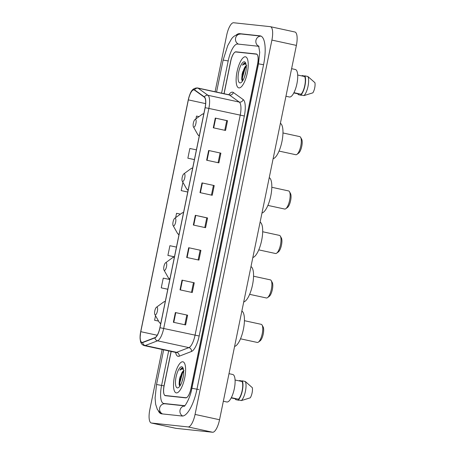 <?xml version="1.0" encoding="UTF-8"?>
<svg xmlns="http://www.w3.org/2000/svg" width="455" height="455" viewBox="0 0 455 455"><rect width="100%" height="100%" fill="white"/><g stroke="black" fill="none" stroke-linecap="round" stroke-linejoin="round"><path stroke-width="0.68" d="M171.188 351.453L164.17 385.624A9.93 3.219 -77.8 0 0 165.279 395.674A9.93 3.219 -77.8 0 0 165.393 395.691L185.754 397.869A9.93 3.219 -77.8 0 0 190.963 388.49L257.564 64.058A9.93 3.219 -77.8 0 0 256.455 54.008A9.93 3.219 -77.8 0 0 256.341 53.991L235.98 51.819A9.93 3.219 -77.8 0 0 230.765 61.197L224.093 93.707M258.98 46.655A17.876 5.79 -77.8 0 0 258.139 46.245A17.876 5.79 -77.8 0 0 257.939 46.211L237.573 44.038A17.876 5.79 -77.8 0 0 228.194 60.925L221.579 93.161M168.668 350.907L161.599 385.351A17.876 5.79 -77.8 0 0 163.595 403.437A17.876 5.79 -77.8 0 0 163.794 403.471L184.156 405.644A17.876 5.79 -77.8 0 0 184.895 405.587M162.168 349.497L149.832 409.597A13.241 4.288 -77.8 0 0 151.31 422.996A13.241 4.288 -77.8 0 0 151.458 423.019L188.114 426.932A13.241 4.288 -77.8 0 0 195.058 414.425L271.902 40.086A13.241 4.288 -77.8 0 0 270.424 26.686A13.241 4.288 -77.8 0 0 270.276 26.663L233.62 22.75A13.241 4.288 -77.8 0 0 226.675 35.257L215.079 91.751M151.31 422.996L175.795 428.314A13.241 4.288 -77.8 0 0 175.943 428.337L212.599 432.25A13.241 4.288 -77.8 0 0 219.543 419.743L296.387 45.403A13.241 4.288 -77.8 0 0 294.908 32.004L270.424 26.686M158.511 411.229A28.472 9.219 -77.8 0 0 161.349 413.794A28.472 9.219 -77.8 0 0 161.667 413.845L182.028 416.018A28.472 9.219 -77.8 0 0 196.969 389.127L263.564 64.701A28.472 9.219 -77.8 0 0 260.385 35.894A28.472 9.219 -77.8 0 0 260.067 35.843L239.705 33.664A28.472 9.219 -77.8 0 0 236.378 34.876M242.657 73.568A13.241 4.288 -77.8 0 0 242.026 80.49M180.055 378.554A13.241 4.288 -77.8 0 0 179.424 385.47M176.369 392.892A15.891 5.147 -77.8 0 0 184.65 378.156A15.891 5.147 -77.8 0 0 182.933 361.805A15.891 5.147 -77.8 0 0 182.756 361.776A15.891 5.147 -77.8 0 0 174.475 376.512A15.891 5.147 -77.8 0 0 176.193 392.864A15.891 5.147 -77.8 0 0 176.369 392.892A15.891 5.147 -77.8 0 0 184.65 378.156A15.891 5.147 -77.8 0 0 182.933 361.805A15.891 5.147 -77.8 0 0 182.756 361.776A15.891 5.147 -77.8 0 0 174.475 376.512A15.891 5.147 -77.8 0 0 176.193 392.864A15.891 5.147 -77.8 0 0 176.369 392.892M238.977 87.906A15.891 5.147 -77.8 0 0 247.258 73.17A15.891 5.147 -77.8 0 0 245.541 56.824A15.891 5.147 -77.8 0 0 245.364 56.795A15.891 5.147 -77.8 0 0 237.078 71.532A15.891 5.147 -77.8 0 0 238.795 87.878A15.891 5.147 -77.8 0 0 238.977 87.906A15.891 5.147 -77.8 0 0 247.258 73.17A15.891 5.147 -77.8 0 0 245.541 56.824A15.891 5.147 -77.8 0 0 245.364 56.795A15.891 5.147 -77.8 0 0 237.078 71.532A15.891 5.147 -77.8 0 0 238.795 87.878A15.891 5.147 -77.8 0 0 238.977 87.906M142.074 342.416A10.596 3.43 102.2 0 1 141.96 342.399A10.596 3.43 102.2 0 1 140.777 331.678L188.359 99.878A10.596 3.43 102.2 0 1 194.035 89.891A10.596 3.43 102.2 0 1 194.478 90.096L204.329 97.177A10.596 3.43 102.2 0 1 205.069 107.693L159.904 327.697A10.596 3.43 102.2 0 1 154.973 337.604L142.705 342.325A10.596 3.43 102.2 0 1 142.074 342.416M142.023 342.678A10.857 3.515 -77.8 0 0 142.665 342.581L154.939 337.866A10.857 3.515 -77.8 0 0 159.989 327.702L205.154 107.699A10.857 3.515 -77.8 0 0 204.397 96.921L194.547 89.84A10.857 3.515 -77.8 0 0 188.273 99.872L140.692 331.672A10.857 3.515 -77.8 0 0 142.023 342.678M171.08 351.431L164.096 385.453A9.93 3.219 -77.8 0 0 165.205 395.503A9.93 3.219 -77.8 0 0 165.319 395.52L185.896 397.715A9.93 3.219 -77.8 0 0 191.106 388.337L257.638 64.229A9.93 3.219 -77.8 0 0 256.529 54.185A9.93 3.219 -77.8 0 0 256.415 54.162L235.838 51.967A9.93 3.219 -77.8 0 0 230.628 61.345L223.991 93.684M208.635 150.486L220.88 153.147L218.883 162.867L206.638 160.211L208.635 150.486L209.05 150.577L207.053 160.302M215.289 118.078L227.528 120.734L225.538 130.46L213.293 127.798L215.289 118.078L215.698 118.169L213.708 127.889M188.677 247.719L200.917 250.375L198.926 260.101L186.681 257.445L188.677 247.719L189.087 247.81L187.096 257.53M182.023 280.132L194.268 282.788L192.272 292.508L180.026 289.852L182.023 280.132L182.438 280.223L180.442 289.943M175.368 312.539L187.614 315.196L185.617 324.921L173.378 322.265L175.368 312.539L175.784 312.63L173.787 322.35M201.98 182.899L214.225 185.555L212.229 195.28L199.99 192.619L201.98 182.899L202.395 182.99L200.399 192.71M195.331 215.306L207.571 217.968L205.575 227.688L193.335 225.032L195.331 215.306L195.741 215.397L193.745 225.123M196.412 149.86L189.86 148.484L187.864 158.204L194.404 159.625M199.011 116.599L196.509 116.07L195.946 118.84M176.449 247.093L169.897 245.711L167.901 255.437L174.282 256.819M169.8 279.506L163.248 278.124L161.252 287.85L167.793 289.266M155.53 315.713L154.598 320.257L158.573 321.122M182.916 182.313L181.209 190.617L187.75 192.038M180.459 214.129L176.551 213.304L175.664 217.626M207.571 217.968L206.769 217.882M204.79 227.517L206.769 217.871L195.741 215.397M214.225 185.555L202.395 182.99M187.614 315.196L175.784 312.63M194.268 282.788L182.438 280.223M200.917 250.375L189.087 247.81M227.528 120.734L226.726 120.649M224.753 130.289L226.732 120.643L215.698 118.169M220.88 153.147L209.05 150.577M167.901 255.437L174.367 256.796M161.252 287.85L167.804 289.226M154.598 320.257L158.556 321.093M181.209 190.617L187.761 191.999M187.864 158.204L194.416 159.586M200.12 250.284L198.141 259.93M193.466 282.697L191.487 292.337M186.812 315.105L184.832 324.751M213.423 185.464L211.444 195.11M220.078 153.051L218.099 162.697M223.342 401.236L226.772 401.981A14.071 4.556 -77.8 0 0 226.931 402.004A14.071 4.556 -77.8 0 0 234.262 388.957A14.071 4.556 -77.8 0 0 232.744 374.482L229.001 373.669M181.943 381.779L183.28 376.541M184.127 370.671C183.388 370.637 182.609 371.411 181.778 373.003L183.649 371.035M183.2 368.402L182.483 367.987C181.681 367.93 180.823 368.652 179.896 370.16C181.147 369.113 182.29 368.846 183.319 369.358M177.393 387.905A10.795 3.498 -77.8 0 0 178.582 387.501A10.795 3.498 -77.8 0 0 182.978 378.077A10.795 3.498 -77.8 0 0 182.887 367.68A10.795 3.498 -77.8 0 0 181.733 366.764A10.795 3.498 -77.8 0 0 176.068 376.962A10.795 3.498 -77.8 0 0 177.393 387.905M181.778 373.003L179.469 379.129L179.179 384.72L179.651 385.829M231.333 397.659L238.465 399.206A9.93 3.219 -77.8 0 0 242.157 390.566A9.93 3.219 -77.8 0 0 242.094 381.529L235.081 380.005M238.465 399.206L238.323 399.917L241.383 400.576L250.261 397.818A6.62 2.144 -77.8 0 0 252.337 387.7L245.302 381.483L242.242 380.818L242.094 381.529M241.383 400.576A10.596 3.43 -77.8 0 0 245.433 391.254A10.596 3.43 -77.8 0 0 245.302 381.483M238.323 399.917A10.596 3.43 -77.8 0 0 242.373 390.589A10.596 3.43 -77.8 0 0 242.242 380.818M238.704 400.292L235.644 399.626L235.787 398.921L231.191 397.92M239.472 380.96L239.563 380.534A10.596 3.43 -77.8 0 0 239.205 380.903M235.315 398.819A10.596 3.43 -77.8 0 0 235.644 399.626M239.563 380.534L242.185 381.102M179.896 370.16L182.774 368.072M179.918 386.022L179.85 382.689L182.455 373.276L183.655 371.183M179.35 385.3L179.361 382.581L181.972 373.168L182.688 371.832M257.172 342.416A9.271 3.003 -77.8 0 0 257.274 342.444A9.271 3.003 -77.8 0 0 257.376 342.461A9.271 3.003 -77.8 0 0 258.394 342.114A9.271 3.003 -77.8 0 0 262.177 334.027A9.271 3.003 -77.8 0 0 262.091 325.092A9.271 3.003 -77.8 0 0 261.204 324.33A9.271 3.003 -77.8 0 0 261.102 324.313M156.895 307.108A3.97 1.285 -77.8 0 0 156.457 307.256A3.97 1.285 -77.8 0 0 154.837 310.725A3.97 1.285 -77.8 0 0 154.871 314.547A3.97 1.285 -77.8 0 0 155.297 314.883A3.97 1.285 -77.8 0 0 157.385 311.135A3.97 1.285 -77.8 0 0 156.895 307.108M234.592 346.443A18.206 5.898 -77.8 0 0 243.402 329.301A18.206 5.898 -77.8 0 0 241.855 311.049M258.394 342.114L260.078 340.892A7.616 2.468 -77.8 0 0 263.183 334.243A7.616 2.468 -77.8 0 0 263.115 326.906L262.091 325.092M266.3 297.951A9.271 3.003 -77.8 0 0 266.402 297.979A9.271 3.003 -77.8 0 0 266.505 297.997A9.271 3.003 -77.8 0 0 267.523 297.65A9.271 3.003 -77.8 0 0 271.299 289.556A9.271 3.003 -77.8 0 0 271.22 280.627A9.271 3.003 -77.8 0 0 270.333 279.859A9.271 3.003 -77.8 0 0 270.23 279.848M166.024 262.637A3.97 1.285 -77.8 0 0 165.586 262.785A3.97 1.285 -77.8 0 0 163.965 266.255A3.97 1.285 -77.8 0 0 163.999 270.082A3.97 1.285 -77.8 0 0 164.426 270.418A3.97 1.285 -77.8 0 0 166.507 266.664A3.97 1.285 -77.8 0 0 166.024 262.637M243.721 301.972A18.206 5.898 -77.8 0 0 252.531 284.83A18.206 5.898 -77.8 0 0 250.984 266.584M267.523 297.65L269.206 296.421A7.616 2.468 -77.8 0 0 272.306 289.778A7.616 2.468 -77.8 0 0 272.244 282.441L271.22 280.627M275.429 253.481A9.271 3.003 -77.8 0 0 275.531 253.509A9.271 3.003 -77.8 0 0 275.633 253.526A9.271 3.003 -77.8 0 0 276.651 253.179A9.271 3.003 -77.8 0 0 280.428 245.091A9.271 3.003 -77.8 0 0 280.348 236.162A9.271 3.003 -77.8 0 0 279.461 235.394A9.271 3.003 -77.8 0 0 279.359 235.377M175.152 218.173A3.97 1.285 -77.8 0 0 174.714 218.32A3.97 1.285 -77.8 0 0 173.093 221.79A3.97 1.285 -77.8 0 0 173.127 225.617A3.97 1.285 -77.8 0 0 173.554 225.953A3.97 1.285 -77.8 0 0 175.636 222.199A3.97 1.285 -77.8 0 0 175.152 218.173M252.849 257.507A18.206 5.898 -77.8 0 0 261.659 240.365A18.206 5.898 -77.8 0 0 260.112 222.12M276.651 253.179L278.335 251.956A7.616 2.468 -77.8 0 0 281.435 245.308A7.616 2.468 -77.8 0 0 281.366 237.971L280.348 236.162M284.557 209.016A9.271 3.003 -77.8 0 0 284.659 209.044A9.271 3.003 -77.8 0 0 284.762 209.061A9.271 3.003 -77.8 0 0 285.78 208.714A9.271 3.003 -77.8 0 0 289.556 200.621A9.271 3.003 -77.8 0 0 289.477 191.691A9.271 3.003 -77.8 0 0 288.589 190.929A9.271 3.003 -77.8 0 0 288.487 190.912M184.275 173.702A3.97 1.285 -77.8 0 0 183.843 173.856A3.97 1.285 -77.8 0 0 182.222 177.319A3.97 1.285 -77.8 0 0 182.256 181.147A3.97 1.285 -77.8 0 0 182.682 181.482A3.97 1.285 -77.8 0 0 184.764 177.729A3.97 1.285 -77.8 0 0 184.275 173.702M261.978 213.037A18.206 5.898 -77.8 0 0 270.788 195.895A18.206 5.898 -77.8 0 0 269.241 177.649M285.78 208.714L287.463 207.486A7.616 2.468 -77.8 0 0 290.563 200.843A7.616 2.468 -77.8 0 0 290.495 193.506L289.477 191.691M295.704 154.694A9.271 3.003 -77.8 0 0 295.807 154.723A9.271 3.003 -77.8 0 0 295.909 154.74A9.271 3.003 -77.8 0 0 296.933 154.393A9.271 3.003 -77.8 0 0 300.709 146.3A9.271 3.003 -77.8 0 0 300.624 137.37A9.271 3.003 -77.8 0 0 299.743 136.608A9.271 3.003 -77.8 0 0 299.635 136.591M195.428 119.386A3.97 1.285 -77.8 0 0 194.99 119.534A3.97 1.285 -77.8 0 0 193.369 123.004A3.97 1.285 -77.8 0 0 193.409 126.826A3.97 1.285 -77.8 0 0 193.83 127.161A3.97 1.285 -77.8 0 0 195.917 123.413A3.97 1.285 -77.8 0 0 195.428 119.386M273.125 158.721A18.206 5.898 -77.8 0 0 281.941 141.579A18.206 5.898 -77.8 0 0 280.388 123.328M296.933 154.393L298.611 153.17A7.616 2.468 -77.8 0 0 301.716 146.521A7.616 2.468 -77.8 0 0 301.648 139.184L300.624 137.37M285.95 96.25L289.38 96.995A14.071 4.556 -77.8 0 0 289.534 97.023A14.071 4.556 -77.8 0 0 296.87 83.976A14.071 4.556 -77.8 0 0 295.346 69.496L291.61 68.688M244.545 76.793L245.882 71.554M246.735 65.691C245.996 65.651 245.211 66.43 244.386 68.022L246.252 66.049M245.802 63.416L245.086 63.006C244.284 62.944 243.425 63.672 242.498 65.179C243.749 64.132 244.892 63.859 245.927 64.371M240.001 82.918A10.795 3.498 -77.8 0 0 241.184 82.514A10.795 3.498 -77.8 0 0 245.586 73.09A10.795 3.498 -77.8 0 0 245.49 62.693A10.795 3.498 -77.8 0 0 244.335 61.783A10.795 3.498 -77.8 0 0 238.676 71.975A10.795 3.498 -77.8 0 0 240.001 82.918M244.386 68.022L242.071 74.142L241.787 79.733L242.253 80.842M293.936 92.672L301.074 94.225A9.93 3.219 -77.8 0 0 304.759 85.585A9.93 3.219 -77.8 0 0 304.702 76.542L297.689 75.024M301.074 94.225L300.926 94.93L303.986 95.596L312.864 92.837A6.62 2.144 -77.8 0 0 314.94 82.713L307.904 76.503L304.844 75.837L304.702 76.542M303.986 95.596A10.596 3.43 -77.8 0 0 308.035 86.274A10.596 3.43 -77.8 0 0 307.904 76.503M300.926 94.93A10.596 3.43 -77.8 0 0 304.975 85.608A10.596 3.43 -77.8 0 0 304.844 75.837M301.307 95.311L298.247 94.646L298.389 93.935L293.799 92.939M302.08 75.974L302.165 75.553A10.596 3.43 -77.8 0 0 301.807 75.917M297.923 93.832A10.596 3.43 -77.8 0 0 298.247 94.646M302.165 75.553L304.787 76.121M242.498 65.179L245.376 63.091M242.521 81.035L242.452 77.703L245.063 68.29L246.263 66.203M241.952 80.313L241.969 77.6L244.574 68.187L245.29 66.851M216.557 92.075L223.126 60.071L228.194 60.936M223.126 60.071L227.733 45.614L230.895 39.989C232.738 36.428 236.117 34.426 241.036 33.983A5.295 5.011 96.1 0 0 235.576 38.186A5.295 5.011 96.1 0 0 238.488 44.135M261.085 36.138A5.295 5.011 96.1 0 0 255.943 40.364A5.295 5.011 96.1 0 0 258.855 46.308M263.559 64.712L258.497 63.848L191.902 388.28C189.957 399.547 183.763 407.743 184.292 406.133M198.807 389.525L191.902 388.28M182.728 416.012A5.295 5.011 -83.9 0 1 180.004 410.313A5.295 5.011 -83.9 0 1 184.514 405.962M162.583 413.942A5.295 5.011 -83.9 0 1 159.722 407.754A5.295 5.011 -83.9 0 1 165.131 403.79L184.616 405.871M162.168 413.896L160.541 413.077L157.367 409.506L155.627 404.216L155.098 397.926L156.531 384.503L163.436 385.749M296.387 45.403L271.902 40.086M219.543 419.743L195.058 414.425M212.599 432.25L188.114 426.932M175.943 428.337L151.458 423.019M237.482 52.143L235.98 51.819M241.292 34.011L239.705 33.664M260.698 35.979L260.067 35.843M184.719 405.769L184.156 405.644M165.381 403.818L163.794 403.471M140.777 331.678L157.208 335.25M228.791 94.731A16.551 5.363 102.2 0 1 232.454 92.149A16.551 5.363 102.2 0 1 233.335 92.49L243.186 99.571A16.551 5.363 102.2 0 1 244.335 116.002L199.176 336.006A16.551 5.363 102.2 0 1 191.47 351.493L179.202 356.208A16.551 5.363 102.2 0 1 175.59 352.409M205.154 107.699L208.862 108.421L163.703 328.425A13.241 4.288 102.2 0 1 157.538 340.812L145.264 345.533A13.241 4.288 102.2 0 1 144.48 345.646A13.241 4.288 102.2 0 1 144.332 345.624L175.675 352.426A13.241 4.288 -77.8 0 0 175.823 352.454A13.241 4.288 -77.8 0 0 176.608 352.335L188.882 347.62A13.241 4.288 -77.8 0 0 195.041 335.227L240.206 115.223A13.241 4.288 -77.8 0 0 239.279 102.079L229.434 94.998A13.241 4.288 -77.8 0 0 228.876 94.748L229.508 94.788M142.665 342.581A3.31 3.066 -111 0 0 145.264 345.533L176.608 352.335A3.31 3.066 69 0 1 179.202 356.208M199.176 336.006L159.989 327.702M204.397 96.921A3.31 3.1 -54.3 0 1 207.941 95.277A13.241 4.288 102.2 0 1 208.862 108.421L244.335 116.002M191.47 351.493A3.31 3.066 69 0 0 188.882 347.62L157.538 340.812A3.31 3.066 -111 0 1 154.939 337.866M194.547 89.84A3.31 3.1 -54.3 0 1 198.09 88.196L207.941 95.277L239.279 102.079A3.31 3.1 125.7 0 0 243.186 99.571M188.273 99.872L188.268 99.872C189.985 93.838 191.202 87.889 197.533 87.946A13.241 4.288 102.2 0 1 198.09 88.196L229.434 94.998A3.31 3.1 125.7 0 0 233.335 92.49M188.268 99.872L140.686 331.672L140.06 338.156L140.521 341.517C141.135 343.735 142.404 345.106 144.332 345.624M165.319 395.52L166.82 395.844M185.896 397.715L186.283 397.801M188.359 99.878L205.626 103.626M180.135 376.672A13.241 4.288 -77.8 0 0 179.111 384.321M165.216 301.836A10.948 3.549 -77.8 0 0 164.744 301.676A10.948 3.549 -77.8 0 0 163.538 302.086L165.336 301.238M154.871 314.547L159.176 322.191A10.948 3.549 -77.8 0 0 160.342 323.113A10.948 3.549 -77.8 0 0 160.854 323.061M174.345 257.365A10.948 3.549 -77.8 0 0 173.873 257.212A10.948 3.549 -77.8 0 0 172.667 257.621L174.464 256.774M163.999 270.082L168.304 277.721A10.948 3.549 -77.8 0 0 169.47 278.648A10.948 3.549 -77.8 0 0 169.982 278.596M183.473 212.9A10.948 3.549 -77.8 0 0 183.001 212.741A10.948 3.549 -77.8 0 0 181.795 213.15L183.593 212.309M173.127 225.617L177.433 233.256A10.948 3.549 -77.8 0 0 178.599 234.177A10.948 3.549 -77.8 0 0 179.111 234.132M192.596 168.43A10.948 3.549 -77.8 0 0 192.129 168.276A10.948 3.549 -77.8 0 0 190.924 168.686L192.721 167.838M182.256 181.147L186.561 188.791A10.948 3.549 -77.8 0 0 187.727 189.712A10.948 3.549 -77.8 0 0 188.239 189.661M203.749 114.108A10.948 3.549 -77.8 0 0 203.277 113.955A10.948 3.549 -77.8 0 0 202.077 114.364L203.868 113.517M193.409 126.826L197.709 134.47A10.948 3.549 -77.8 0 0 198.88 135.391A10.948 3.549 -77.8 0 0 199.392 135.34M242.737 71.691A13.241 4.288 -77.8 0 0 241.719 79.341M156.531 384.503L163.652 349.815M241.036 33.983L261.051 36.121M258.656 45.915L259.708 52.211L258.497 63.848M258.895 46.41L258.139 46.245M165.279 403.807L163.595 403.437M165.205 395.503L166.763 395.839M256.529 54.185L256.973 54.281M197.533 87.946L228.876 94.748M176.165 352.449L176.341 352.773L175.675 352.426M257.274 342.444L240.502 338.804M156.457 307.256L163.538 302.086M160.689 323.869L159.176 322.191M261.204 324.33L244.437 320.69M266.402 297.979L249.63 294.339M165.586 262.785L172.667 257.621M169.817 279.404L168.304 277.721M270.333 279.859L253.566 276.219M275.531 253.509L258.758 249.869M174.714 218.32L181.795 213.15M178.946 234.939L177.433 233.256M279.461 235.394L262.694 231.754M284.659 209.044L267.887 205.404M183.843 173.856L190.924 168.686M188.074 190.469L186.561 188.791M288.589 190.929L271.823 187.284M295.807 154.723L279.04 151.083M194.99 119.534L202.077 114.364M199.227 136.147L197.709 134.47M299.743 136.608L282.97 132.968"/></g></svg>
